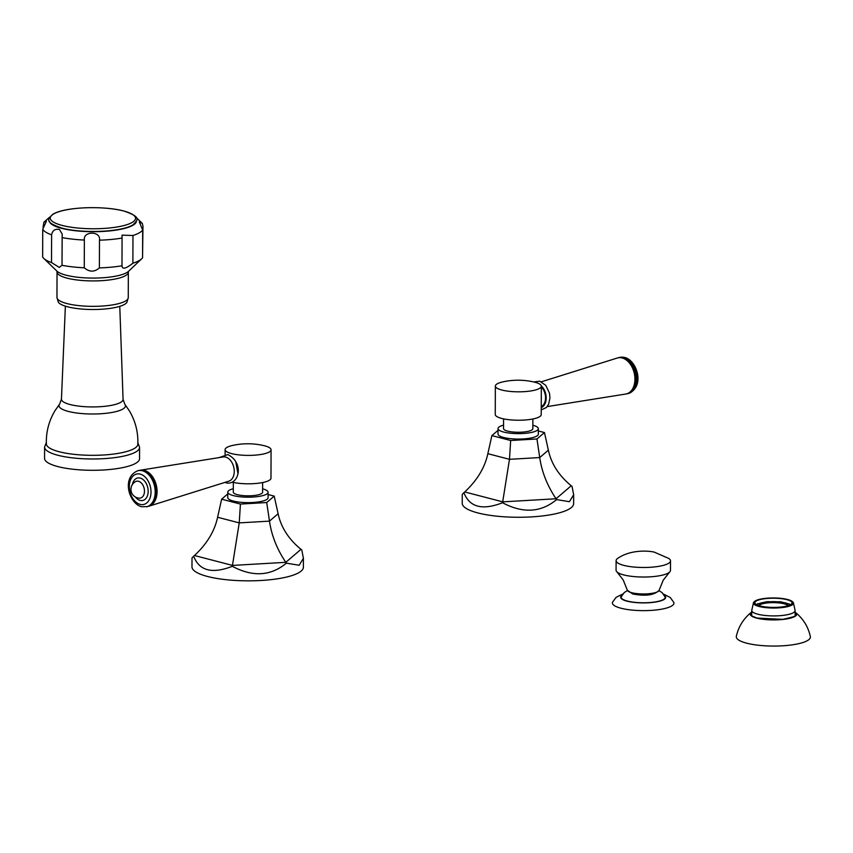 <?xml version="1.0" encoding="UTF-8"?>
<svg xmlns="http://www.w3.org/2000/svg" width="853" height="853" viewBox="0 0 853 853"><rect width="100%" height="100%" fill="white"/><g stroke="black" fill="none" stroke-linecap="round" stroke-linejoin="round"><path stroke-width="1.28" d="M616.069 570.199A27.211 6.739 0.2 0 0 616.932 571.883A27.211 6.739 0.2 0 0 623.682 574.901A27.211 6.739 -179.8 0 0 650.189 576.831A27.211 6.739 -179.8 0 0 669.616 572.075A27.211 6.739 -179.8 0 0 670.479 570.39L670.522 560.847A27.211 6.739 -179.8 0 1 653.473 567.032A27.211 6.739 -179.8 0 1 623.714 565.358A27.211 6.739 0.2 0 1 616.101 560.656L616.069 570.199M670.522 560.847A27.211 6.739 -179.8 0 0 668.635 558.374L655.253 552.563C654.486 551.518 632.787 547.999 617.998 558.193A27.211 6.739 0.2 0 0 616.101 560.656M658.985 590.649L662.163 592.686L665.084 596.919A21.986 5.438 0.2 0 1 652.31 602.314A21.986 5.438 0.2 0 1 627.35 601.056A21.986 5.438 -179.8 0 1 621.283 596.769L624.215 592.579L627.424 590.543M622.893 593.955L616.079 597.356L612.518 602.229A30.772 7.613 -179.8 0 0 621.005 608.232A30.772 7.613 0.2 0 0 655.936 609.991A30.772 7.613 0.2 0 0 673.817 602.442L670.277 597.526L663.506 594.093M782.02 602.271L781.998 602.026A17.593 4.35 0.2 0 0 778.906 601.685L778.65 601.877A16.772 4.148 0.2 0 0 768.852 601.802L768.628 601.6A17.593 4.35 0.2 0 0 765.482 601.898L765.855 602.079A16.772 4.148 0.2 0 0 758.797 603.743L758.072 603.647A17.593 4.35 0.2 0 0 756.728 604.404L757.507 604.468A16.772 4.148 0.2 0 0 757.037 604.905M781.998 602.026L781.604 602.207A16.772 4.148 0.2 0 1 788.407 603.977L789.132 603.892A17.593 4.35 0.2 0 1 790.368 604.67L789.579 604.724A16.772 4.148 0.2 0 1 789.867 605.022M788.097 605.694A14.661 3.625 -179.8 0 0 784.014 603.327A14.661 3.625 0.2 0 0 768.297 602.399A14.661 3.625 0.2 0 0 758.807 605.587M786.839 599.659A18.574 4.596 0.2 0 0 766.516 598.518A18.574 4.596 0.2 0 0 754.884 602.74A18.574 4.596 0.2 0 0 760.087 605.95A18.574 4.596 -179.8 0 0 780.399 607.101A18.574 4.596 -179.8 0 0 792.042 602.868A18.574 4.596 -179.8 0 0 786.839 599.659M751.738 612.049A23.223 5.747 0.2 0 0 751.258 612.379A23.223 5.747 0.2 0 0 756.696 618.105A23.223 5.747 -179.8 0 0 785.24 619.161A23.223 5.747 -179.8 0 0 795.593 612.539C803.281 618.83 808.207 626.827 810.35 636.541A37.052 9.17 -179.8 0 1 788.097 645.358A37.052 9.17 -179.8 0 1 746.652 643.173A37.052 9.17 0.2 0 1 736.342 636.274C738.549 626.582 743.528 618.617 751.258 612.379M787.927 605.737A14.661 3.625 -179.8 0 0 784.003 603.775A14.661 3.625 0.2 0 0 769.065 602.783A14.661 3.625 0.2 0 0 758.978 605.641M541.367 381.803L617.263 358.036A18.51 12.454 -103.2 0 1 622.146 357.961A18.51 12.454 76.8 0 1 634.803 376.589A18.51 12.454 76.8 0 1 625.729 394.033L547.2 406.593M627.232 393.766L628.277 393.521A18.574 12.496 76.8 0 0 636.733 375.693A18.574 12.496 76.8 0 0 624.087 357.45A18.574 12.496 -103.2 0 0 619.768 357.364L618.724 357.61A18.574 12.496 -103.2 0 1 623.042 357.695A18.574 12.496 76.8 0 1 635.688 375.938A18.574 12.496 76.8 0 1 627.232 393.766A18.574 12.496 76.8 0 1 626.187 393.947M618.724 357.61A18.574 12.496 -103.2 0 0 617.711 357.919M501.788 390.024A22.988 5.694 0.2 0 0 526.93 391.442A22.988 5.694 0.2 0 0 541.324 386.217A22.988 5.694 0.2 0 0 534.895 382.24A22.988 5.694 -179.8 0 0 533.829 381.984A70.362 70.362 0 0 0 502.875 381.877A22.988 5.694 -179.8 0 0 495.348 386.057A22.988 5.694 -179.8 0 0 501.788 390.024M495.348 386.057L495.252 414.462A22.988 5.694 -179.8 0 0 501.681 418.428A22.988 5.694 0.2 0 0 526.823 419.847A22.988 5.694 0.2 0 0 541.218 414.622L541.324 386.217M503.569 418.866L503.526 428.579A14.661 3.625 0.2 0 0 507.631 431.106A14.661 3.625 0.2 0 0 523.667 432.013A14.661 3.625 0.2 0 0 532.848 428.675L532.88 418.972M532.858 425.252A20.173 4.99 -179.8 0 1 538.36 428.696A20.173 4.99 -179.8 0 1 532.187 432.268A20.173 4.99 0.2 0 1 510.286 433.196A20.173 4.99 0.2 0 1 498.024 428.558L498.003 434.006A20.173 4.99 -179.8 0 0 510.265 438.645A20.173 4.99 -179.8 0 0 532.165 437.728A20.173 4.99 -179.8 0 0 538.339 434.156L538.36 428.696M503.547 425.146A20.173 4.99 0.2 0 0 498.024 428.558M538.35 430.968L544.459 432.556L548.362 450.171C551.262 463.755 558.886 475.622 571.233 485.762L572.043 486.391L573.664 494.74L569.42 501.703L556.625 499.591C540.994 512.557 522.964 513.613 502.556 502.737C482.403 510.584 469.523 507.236 463.915 492.682L462.251 494.356L462.23 503.281A55.701 13.787 -179.8 0 0 498.973 516.385A55.701 13.787 -179.8 0 0 560.752 512.44A55.701 13.787 -179.8 0 0 573.632 503.675L573.664 494.74M498.013 430.36L491.882 435.606L510.67 440.5L536.963 438.975L544.459 432.556M491.882 435.606L487.852 453.689C484.856 467.615 477.147 480.367 464.725 491.957L463.915 492.682M510.67 440.5L509.476 459.319L502.556 502.737M536.963 438.975L539.736 457.56C541.794 471.869 547.231 485.602 556.049 498.76L556.625 499.591M43.023 227.218L43.919 222.196L46.446 221.14L42.746 229.222L42.65 256.956A50.54 12.507 0.2 0 0 43.802 258.427A50.54 12.507 0.2 0 0 51.521 262.575L59.294 267.416L62.013 265.304A50.54 12.507 -179.8 0 0 84.266 267.778C89.373 272.182 94.416 272.224 99.385 267.895A50.54 12.507 -179.8 0 0 121.99 265.773L121.958 266.189M42.746 229.222A50.54 12.507 0.2 0 0 51.617 234.852C52.428 230.491 55.029 228.679 59.433 229.425L62.173 234.042L62.013 265.304M84.266 267.778L84.362 240.056C82.912 230.779 101.134 230.928 99.481 240.173L99.385 267.895M132.876 263.214C125.849 268.759 122.224 269.612 121.99 265.773L122.064 235.151L132.972 235.492L132.876 263.214A50.54 12.507 -179.8 0 0 141.694 258.768A50.54 12.507 -179.8 0 0 142.579 257.734L142.675 230.011L139.306 221.961L142.344 223.454L142.963 226.28L142.59 254.343M51.617 234.852L51.521 262.575M126.926 302.303A34.717 8.594 -179.8 0 1 103.16 309.138A34.717 8.594 -179.8 0 1 67.6 306.803A34.717 8.594 0.2 0 1 58.26 302.069L56.959 297.398A35.655 8.829 0.2 0 0 66.939 303.561A35.655 8.829 -179.8 0 0 105.932 305.747A35.655 8.829 -179.8 0 0 128.259 297.644L126.926 302.303M124.815 404.29L129.315 410.751C135.446 421.073 138.282 432.247 137.834 444.264A45.731 11.324 -179.8 0 1 108.981 454.574A45.731 11.324 -179.8 0 1 59.166 451.738A45.731 11.324 0.2 0 1 46.361 443.944C45.998 431.927 48.92 420.774 55.114 410.496L59.657 404.055A33.224 8.221 -179.8 0 0 68.304 411.413A33.224 8.221 -179.8 0 0 107.617 413.119A33.224 8.221 -179.8 0 0 124.815 404.29L123.067 399.332A30.815 7.624 -179.8 0 1 103.906 406.401A30.815 7.624 -179.8 0 1 70.063 404.525A30.815 7.624 -179.8 0 1 61.448 399.119L59.657 404.055M139.54 458.701A47.491 11.761 -179.8 0 1 109.792 469.502A47.491 11.761 -179.8 0 1 57.844 466.58A47.491 11.761 0.2 0 1 44.559 458.37L44.591 447.057A47.491 11.761 0.2 0 0 57.887 455.267A47.491 11.761 -179.8 0 0 109.834 458.189A47.491 11.761 -179.8 0 0 139.583 447.388L139.54 458.701M149.062 506.149A18.51 12.454 76.8 0 0 156.845 488.097A18.51 12.454 76.8 0 0 144.296 470.366A18.51 12.454 -103.2 0 0 140.596 470.163L223.155 456.952A12.454 8.381 -103.2 0 1 225.65 457.091A12.454 8.381 76.8 0 1 234.095 469.022A12.454 8.381 76.8 0 1 228.849 481.167L149.062 506.149A18.51 12.454 76.8 0 1 148.614 506.277M143.411 470.504A18.574 12.496 -103.2 0 0 139.092 470.419L138.047 470.664C121.083 477.243 129.048 503.526 141.502 506.746L147.601 506.586A18.574 12.496 76.8 0 0 156.056 488.758A18.574 12.496 76.8 0 0 143.411 470.504M235.769 461.676L237.891 473.308M264.643 445.81A22.988 5.694 0.2 0 0 263.577 445.554A70.362 70.362 0 0 0 232.624 445.437A22.988 5.694 0.2 0 0 225.107 449.616A22.988 5.694 0.2 0 0 231.536 453.593A22.988 5.694 -179.8 0 0 256.678 455.012A22.988 5.694 -179.8 0 0 271.073 449.776A22.988 5.694 -179.8 0 0 264.643 445.81M271.073 449.776L270.977 478.181A22.988 5.694 -179.8 0 1 257.307 483.342A22.988 5.694 -179.8 0 1 232.57 482.276M233.317 482.435L233.285 492.138A14.661 3.625 0.2 0 0 237.379 494.676A14.661 3.625 0.2 0 0 253.416 495.582A14.661 3.625 0.2 0 0 262.596 492.245L262.628 482.542M262.607 488.812A20.173 4.99 -179.8 0 1 268.109 492.266A20.173 4.99 -179.8 0 1 261.935 495.838A20.173 4.99 0.2 0 1 240.034 496.766A20.173 4.99 0.2 0 1 227.772 492.128L227.751 497.576A20.173 4.99 -179.8 0 0 240.024 502.214A20.173 4.99 -179.8 0 0 261.914 501.287A20.173 4.99 -179.8 0 0 268.087 497.715L268.109 492.266M233.296 488.716A20.173 4.99 0.2 0 0 227.772 492.128M268.098 494.527L274.208 496.115L278.11 513.741C281.01 527.325 288.634 539.192 300.981 549.332L301.791 549.961L303.412 558.31L299.168 565.272L286.373 563.161C270.742 576.127 252.723 577.172 232.315 566.307C212.152 574.154 199.271 570.796 193.663 556.252L192.01 557.915L191.978 566.85A55.701 13.787 -179.8 0 0 228.721 579.955A55.701 13.787 -179.8 0 0 290.51 576.01A55.701 13.787 -179.8 0 0 303.38 567.245L303.412 558.31M227.762 493.93L221.631 499.176L240.429 504.07L266.712 502.534L274.208 496.115M221.631 499.176L217.6 517.259C214.615 531.184 206.906 543.937 194.473 555.516L193.663 556.252M240.429 504.07L239.235 522.889L232.315 566.307M266.712 502.534L269.484 521.13C271.542 535.428 276.98 549.161 285.798 562.33L286.373 563.161M669.616 572.075L663.176 580.296L659.092 590.329A15.908 3.934 -179.8 0 1 648.696 593.741A15.908 3.934 -179.8 0 1 631.753 592.718A15.908 3.934 0.2 0 1 627.328 590.212L623.212 579.965L616.932 571.883M621.869 595.49A22.498 5.566 -179.8 0 0 626.987 601.152A22.498 5.566 0.2 0 0 654.848 602.133A22.498 5.566 0.2 0 0 664.508 595.639M759.341 606.131A19.619 4.851 -179.8 0 1 759.852 599.264A19.619 4.851 -179.8 0 1 787.586 599.488A19.619 4.851 -179.8 0 1 787.074 606.355A19.619 4.851 -179.8 0 1 759.341 606.131M759.031 606.472A20.046 4.958 -179.8 0 1 753.551 602.431C760.258 597.782 771.645 596.801 787.703 599.488L793.375 602.581A20.046 4.958 -179.8 0 1 782.009 607.592A20.046 4.958 -179.8 0 1 759.031 606.472M751.717 615.663L751.738 610.46A21.698 5.374 0.2 0 0 757.816 614.213A21.698 5.374 -179.8 0 0 781.54 615.546A21.698 5.374 -179.8 0 0 795.135 610.609L793.375 602.581M795.113 614.181A22.05 5.459 -179.8 0 1 795.465 615.152C798.056 615.493 793.834 616.89 782.798 619.363L757.101 618.062C752.069 616.197 750.15 615.184 751.376 615.002A22.05 5.459 -179.8 0 1 751.728 614.032M795.124 612.369A22.988 5.694 -179.8 0 1 785.464 619.054A22.988 5.694 -179.8 0 1 756.867 618.062A22.988 5.694 -179.8 0 1 751.738 612.219M541.271 385.833A12.454 8.381 76.8 0 1 546.187 397.988A12.454 8.381 76.8 0 1 541.25 407.638M541.324 386.899A11.515 7.752 76.8 0 1 545.536 397.861A11.515 7.752 76.8 0 1 541.25 406.614M541.282 396.517A8.562 5.758 76.8 0 1 541.282 399.108M487.852 453.689L509.476 459.319L539.736 457.56L548.362 450.171M464.725 491.957L502.79 501.863L556.049 498.76L571.233 485.762M123.6 210.979A42.65 10.556 -179.8 0 1 122.469 225.906A42.65 10.556 -179.8 0 1 62.173 225.427A42.65 10.556 0.2 0 1 63.303 210.51A42.65 10.556 0.2 0 1 123.6 210.979M49.389 221.13A43.503 10.769 0.2 0 0 61.544 228.305A43.503 10.769 -179.8 0 0 108.48 231.035A43.503 10.769 -179.8 0 0 136.363 221.439M84.362 240.056A50.54 12.507 -179.8 0 1 62.109 237.582M122.086 238.051A50.54 12.507 -179.8 0 1 99.481 240.173M142.675 230.011A50.54 12.507 -179.8 0 1 132.972 235.492M141.694 258.768L128.515 271.329A36.988 9.159 -179.8 0 1 102.104 277.811A36.988 9.159 -179.8 0 1 66.076 275.188A36.988 9.159 -179.8 0 1 56.884 271.083L43.802 258.427M128.611 271.233L128.345 272.224A35.655 8.829 -179.8 0 1 106.017 280.328A35.655 8.829 -179.8 0 1 67.024 278.131A35.655 8.829 -179.8 0 1 57.044 271.968L56.959 297.398M138.047 470.664A18.574 12.496 -103.2 0 1 142.366 470.749A18.574 12.496 76.8 0 1 155.011 489.004A18.574 12.496 76.8 0 1 146.556 506.831M140.223 474.119A15.621 10.513 -103.2 0 0 129.336 486.434A15.621 10.513 -103.2 0 0 140.127 504.39A15.621 10.513 76.8 0 0 151.013 492.074A15.621 10.513 76.8 0 0 140.223 474.119M135.392 497A11.526 7.752 -103.2 0 0 140.137 500.423A11.526 7.752 76.8 0 0 148.177 491.328A11.526 7.752 76.8 0 0 140.212 478.085A11.526 7.752 -103.2 0 0 132.439 484.44M138.506 481.284A8.637 5.811 -103.2 0 0 135.467 481.646A8.818 8.818 0 0 0 139.348 498.152A8.637 5.811 76.8 0 0 144.456 490.571A8.637 5.811 76.8 0 0 138.506 481.284M217.6 517.259L239.235 522.889L269.484 521.13L278.11 513.741M194.473 555.516L232.538 565.422L285.798 562.33L300.981 549.332M659.092 590.329C654.358 595.17 645.572 596.386 632.745 593.987L627.328 590.212M751.738 610.46L753.551 602.431M795.113 615.813L795.135 610.609M533.701 381.952L539.725 381.206L545.749 385.321L549.46 393.105L549.972 397.85L548.628 404.247L546.346 407.531L541.239 409.866M628.277 393.521C645.241 386.953 637.276 360.67 624.822 357.45L619.768 357.364M61.96 228.124C43.428 221.769 48.322 219.061 52.79 214.295C64.935 206.735 103.97 205.648 123.802 211C142.344 217.366 137.44 220.074 132.972 224.84C120.827 232.389 81.792 233.487 61.96 228.124M43.919 222.196L49.741 217.057M136.043 217.366L142.344 223.454M56.788 270.977L57.044 271.968M128.345 272.224L128.259 297.644M119.783 306.355L123.067 399.332M65.372 306.163L61.448 399.119M44.591 447.057L46.329 442.44M137.877 442.76L139.583 447.388M224.957 482.393L226.599 482.979C238.861 485.133 244.736 463.072 227.794 454.585L219.125 457.603M225.085 454.329L225.107 449.616"/></g></svg>
